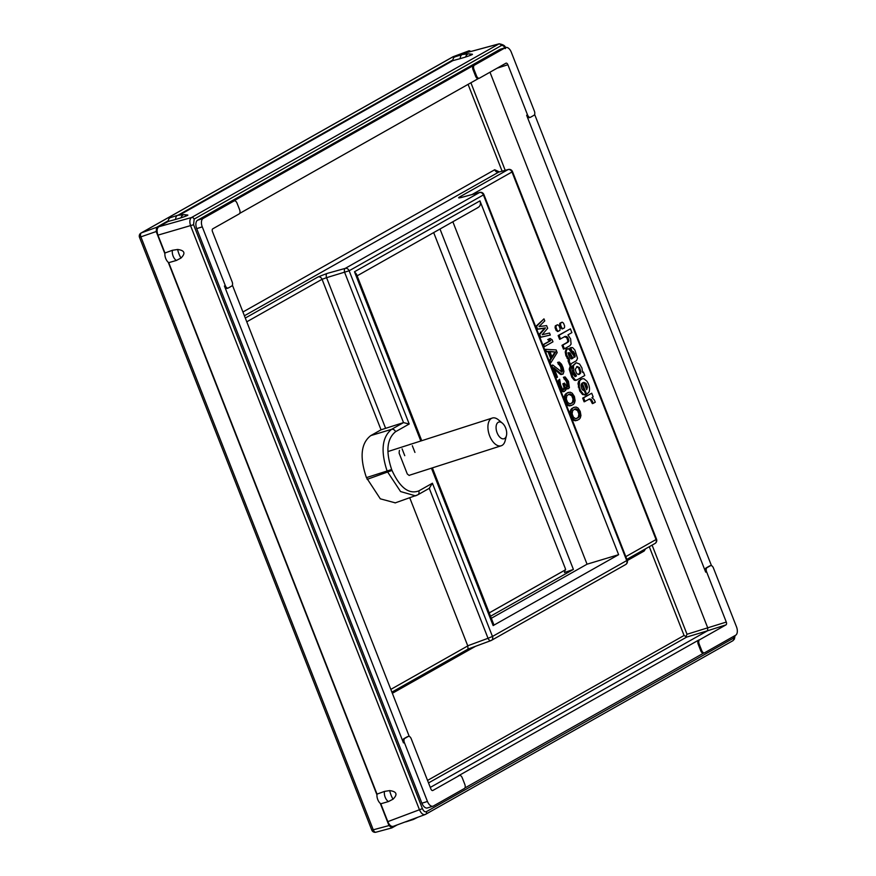 <?xml version="1.0" encoding="UTF-8"?>
<svg xmlns="http://www.w3.org/2000/svg" width="876" height="876" viewBox="0 0 876 876"><rect width="100%" height="100%" fill="white"/><g stroke="black" fill="none" stroke-linecap="round" stroke-linejoin="round"><path stroke-width="1.31" d="M625.803 556.632L656.047 539.539A3.493 2.902 60.5 0 1 654.996 543.481A3.493 3.493 0 0 0 656.529 539.156L656.047 539.539L512 171.97L512.482 171.586A3.493 3.493 0 0 0 508.321 169.495A3.493 2.015 74.9 0 0 508.058 169.594A3.493 2.902 60.5 0 1 512 171.97L472.109 194.516M242.926 312.009L494.71 169.747A3.493 2.902 -119.5 0 0 498.663 172.134L499.156 171.992M468.156 649.039L490.899 640.619A3.493 3.493 0 0 0 491.403 640.389A3.493 2.902 -119.5 0 1 491.053 640.553A3.493 1.894 -110.3 0 1 490.899 640.619A3.493 1.894 -110.3 0 1 488.031 638.286L492.465 636.458L432.415 483.224L418.772 490.932C408.851 494.535 399.927 487.702 392.01 470.434L391.66 469.525C385.604 451.392 386.907 438.777 395.569 431.704L409.201 424.006L403.507 422.604L381.049 429.809L322.061 279.291L326.573 277.67A3.493 1.861 -105.6 0 1 327.055 273.454L318.108 276.915L245.291 318.054M244.404 315.776L498.663 172.134L508.058 169.594L459.571 196.99C457.841 198.053 458.553 198.184 461.696 197.385A3.493 1.971 74.7 0 1 461.948 197.286L461.948 197.286A3.493 1.971 74.7 0 1 462.221 197.242M385.495 428.025L326.573 277.67L349.152 270.772L483.41 194.921L626.723 560.596L492.465 636.458A3.493 2.902 -119.5 0 1 491.403 640.389L625.672 564.538A3.493 2.902 -119.5 0 0 626.723 560.596L627.205 560.213A3.493 3.493 0 0 1 625.672 564.538A3.493 2.902 -119.5 0 1 625.311 564.702M429.678 488.107L417.721 494.863A3.493 2.902 -119.5 0 1 417.315 495.039L415.542 495.849L400.573 491.556L387.225 471.365C380.523 451.206 381.969 437.19 391.572 429.339L403.507 422.604L344.728 272.611A3.493 1.861 -105.6 0 1 345.21 268.395A3.493 2.902 60.5 0 1 349.152 270.772L409.201 424.006M327.055 273.454L345.21 268.395L479.468 192.545A3.493 2.902 60.5 0 1 483.41 194.921L483.891 194.538A3.493 3.493 0 0 0 479.72 192.435L460.437 197.702M390.816 689.39L467.784 645.908L409.76 497.853M467.784 645.908L468.047 649.061M391.89 692.128L468.134 649.039M643.871 549.767A3.493 2.902 -119.5 0 0 644.145 551.037L627.315 560.552M645.634 548.759L644.145 551.037M494.71 169.747L499.375 171.904M428.528 782.936L686.729 637.06L684.068 635.483L427.532 780.417M685.963 636.37L687.025 634.257L726.292 622.059A2.332 1.281 -107.8 0 1 726.007 624.862L699.585 639.787A3.493 1.927 72.2 0 0 699.147 643.991L701.687 650.474A3.493 1.927 72.2 0 0 704.468 652.839A3.493 1.927 72.2 0 0 704.665 652.751L735.621 635.253A6.986 3.854 72.2 0 0 736.497 626.844L713.425 567.987A3.493 1.927 72.2 0 0 710.655 565.622A3.493 1.927 72.2 0 0 710.447 565.71L707.042 567.637A3.493 1.927 72.2 0 0 706.603 571.831L726.292 622.059M686.729 637.06L707.501 630.797L430.28 787.425M726.007 624.862L707.501 630.797L707.786 628.004L489.98 72.215M212.474 231.636A2.332 1.281 -107.8 0 1 212.758 228.833L239.181 213.908A3.493 1.927 72.2 0 0 239.608 209.703L237.067 203.221A3.493 1.927 72.2 0 0 234.297 200.856A3.493 1.927 72.2 0 0 234.1 200.943L203.133 218.442A6.986 3.854 72.2 0 0 202.268 226.851L225.34 285.707A3.493 1.927 72.2 0 0 228.11 288.073A3.493 1.927 72.2 0 0 228.308 287.985L231.724 286.058A3.493 1.927 72.2 0 0 232.151 281.864L212.474 231.636M239.674 213.405L478.46 78.501M479.479 78.139L505.901 63.225A2.332 1.281 -107.8 0 1 506.032 63.16A2.332 1.281 -107.8 0 1 507.883 64.736L527.56 114.964A3.493 1.927 72.2 0 0 530.33 117.329A3.493 1.927 72.2 0 0 530.538 117.242L533.944 115.314A3.493 1.927 72.2 0 0 534.382 111.11L511.31 52.242A6.986 3.854 72.2 0 0 505.77 47.512A6.986 3.854 72.2 0 0 505.364 47.687L474.398 65.185A3.493 1.927 72.2 0 0 473.971 69.39L476.511 75.873A3.493 1.927 72.2 0 0 479.281 78.238A3.493 1.927 72.2 0 0 479.479 78.139M529.608 117.537A3.493 1.927 -107.8 0 1 529.411 117.625A3.493 1.927 -107.8 0 1 526.64 115.26L705.684 572.127A3.493 1.927 -107.8 0 1 706.122 567.933L709.527 566.005A3.493 1.927 -107.8 0 1 709.724 565.918A3.493 1.927 -107.8 0 1 709.943 565.874M703.735 653.047A3.493 1.927 -107.8 0 1 703.538 653.135A3.493 1.927 -107.8 0 1 700.767 650.769L698.227 644.287A3.493 1.927 -107.8 0 1 698.665 640.082L458.356 775.851A3.493 1.927 -107.8 0 1 458.553 775.764A3.493 1.927 -107.8 0 1 458.772 775.709M459.287 775.545L432.864 790.47A2.332 1.281 -107.8 0 1 432.733 790.535A2.332 1.281 -107.8 0 1 430.882 788.958L411.205 738.731A3.493 1.927 72.2 0 0 408.424 736.366A3.493 1.927 72.2 0 0 408.227 736.453L404.821 738.38A3.493 1.927 72.2 0 0 404.384 742.585L427.455 801.452A6.986 3.854 72.2 0 0 432.996 806.183A6.986 3.854 72.2 0 0 433.401 806.008L464.357 788.51A3.493 1.927 72.2 0 0 464.795 784.305L462.254 777.822A3.493 1.927 72.2 0 0 459.484 775.457A3.493 1.927 72.2 0 0 459.287 775.545L458.356 775.851M409.245 736.409L232.403 285.149M534.623 114.395L711.476 565.655M478.559 78.446A3.493 1.927 -107.8 0 1 478.351 78.533A3.493 1.927 -107.8 0 1 475.58 76.168L473.04 69.686A3.493 1.927 -107.8 0 1 473.478 65.481L233.169 201.25A3.493 1.927 -107.8 0 1 233.377 201.162A3.493 1.927 -107.8 0 1 233.585 201.108M227.388 288.281A3.493 1.927 -107.8 0 1 227.191 288.379A3.493 1.927 -107.8 0 1 224.409 286.003L403.464 742.881A3.493 1.927 -107.8 0 1 403.891 738.676L407.307 736.749A3.493 1.927 -107.8 0 1 407.504 736.661A3.493 1.927 -107.8 0 1 407.712 736.617M703.647 653.102L464.86 788.006M427.849 807.782A6.986 3.854 -107.8 0 1 427.444 807.957A6.986 3.854 -107.8 0 1 421.904 803.226L196.717 228.625A6.986 3.854 -107.8 0 1 197.582 220.226L499.813 49.472A6.986 3.854 -107.8 0 1 500.218 49.297L505.77 47.512M505.561 48.366C505.638 46.078 503.503 44.556 499.156 43.8L191.526 217.522C189.643 219.055 189.358 221.847 190.661 225.931L419.495 809.851C421.257 813.651 423.239 815.162 425.44 814.395L425.67 814.286A2.332 1.927 60.5 0 1 425.44 814.395M505.244 48.629C504.094 46.089 502.769 45.07 501.28 45.596A2.332 1.927 -119.5 0 0 498.652 44.008L467.302 52.461L499.156 43.8M168.214 221.442L175.605 219.438A6.986 3.854 72.2 0 1 177.719 215.288L170.316 217.664A6.986 3.854 72.2 0 0 168.291 220.741A6.986 3.854 72.2 0 0 168.214 221.442L158.83 226.742C156.859 228.253 156.563 231.056 157.954 235.14L164.951 253L172.419 250.284A6.986 3.854 72.2 0 0 176.404 260.446L180.993 258.048C185.789 253.263 184.672 250.405 177.642 249.474L172.419 250.284M175.605 219.438L180.905 217.85C188.285 215.386 189.785 214.532 185.416 215.31M452.826 60.641L460.218 58.637A6.986 3.854 72.2 0 1 462.331 54.487L454.929 56.863A6.986 3.854 72.2 0 0 452.903 59.94A6.986 3.854 72.2 0 0 452.826 60.641L180.084 214.73M460.218 58.637L465.528 57.05C472.898 54.586 474.398 53.732 470.029 54.509M467.302 52.461L464.696 53.929M164.951 253A6.986 3.854 72.2 0 0 164.885 253.701A6.986 3.854 72.2 0 0 168.247 262.274A6.986 3.854 72.2 0 0 168.739 262.658L377.019 794.116A6.986 3.854 72.2 0 0 376.943 794.828A6.986 3.854 72.2 0 0 380.304 803.402A6.986 3.854 72.2 0 0 380.808 803.785L387.805 821.633C389.535 825.531 391.517 827.043 393.74 826.188L425.134 814.538M380.808 803.785L388.462 801.562L393.061 799.164C397.846 794.379 396.729 791.532 389.7 790.601L384.476 791.4A6.986 3.854 72.2 0 0 388.462 801.562M377.019 794.116L384.476 791.4M168.739 262.658L176.404 260.446M376.231 832.09A3.493 2.015 -105.1 0 1 375.968 832.2A3.493 2.015 -105.1 0 1 373.264 829.813L371.807 830.098L139.503 237.341L156.191 231.527L164.885 253.701M156.191 231.527L156.629 227.322L168.291 220.741M397.014 825.006L391.966 827.853L388.999 825.575L373.264 829.813L140.959 237.057A3.493 2.037 -110 0 1 141.397 232.863A3.493 2.902 -119.5 0 0 141.036 233.027L452.815 56.885A3.493 2.902 60.5 0 1 453.166 56.721L469.076 50.797L462.802 54.345M469.076 50.797L471.014 51.388M380.304 803.402L388.999 825.575M452.903 59.94L178.189 215.146M168.247 262.274L376.943 794.828M439.993 229.019L573.397 569.422L564.713 572.455M573.397 569.422L490.527 616.233M433.675 232.589L565.414 568.754L564.483 572.619M399.423 450.384A17.564 9.691 72.2 0 0 399.138 453.177L407.274 473.938A17.564 9.691 72.2 0 0 409.256 475.46M477.486 207.754C480.201 206.528 481.023 204.228 479.96 200.878L618.62 554.683L493.144 625.584L493.933 624.927L432.383 467.883M412.322 445.731L414.939 452.41M410.494 444.307A17.564 9.691 72.2 0 0 410.34 444.209L409.738 444.559M402.095 448.873L404.767 455.684M479.96 200.878L354.484 271.768L356.455 274.122L421.739 440.705M618.62 554.683L587.051 564.199L452.848 221.759M491.326 618.281L587.051 564.199M391.66 469.525L366.442 477.628C359.488 457.184 360.934 443.179 370.789 435.602L381.049 429.809M366.442 477.628L380.315 498.827L395.328 502.857M432.415 483.224L429.251 488.304L488.031 638.286L467.74 645.798M412.092 819.388A6.986 3.854 -107.8 0 0 413.527 819.41L406.125 821.787A6.986 3.854 -107.8 0 1 405.391 821.885M156.629 227.322L141.397 232.863L453.166 56.721A3.493 1.84 -110.4 0 1 453.319 56.644A3.493 1.84 -110.4 0 1 453.472 56.601M574.612 409.147L577.536 410.57L578.861 413.943L578.335 417.129L576.364 418.651M568.787 394.299L571.721 395.722L573.035 399.095L572.51 402.27L570.55 403.803M549.986 351.747L555.012 351.966L551.957 356.762M582.901 382.692L585.201 383.732L586.438 389.064M576.638 366.705L578.631 367.887L580.011 372.234L578.565 374.534M567.9 352.918L569.75 354.309L572.05 358.481L571.371 358.864M574.382 407.22L572.751 408.139L571.108 410.713L571.075 414.03L572.663 418.082L574.809 420.162L576.474 420.458L579.145 419.363L580.328 417.874L580.941 415.465L580.208 411.348L578.029 408.041L576.101 407.066L573.462 407.515L571.053 409.278L570.035 412.333L570.495 415.498M571.207 417.315L573.889 420.458L577.514 420.283M568.568 392.36L566.936 393.28L565.283 395.864L565.261 399.182L566.849 403.234L568.995 405.314L570.659 405.61L573.331 404.515L574.514 403.015L575.116 400.617L574.393 396.489L572.214 393.193L570.276 392.218L567.637 392.656L565.239 394.43L564.21 397.485L564.67 400.65M565.381 402.467L568.064 405.61L571.7 405.435M559.972 388.659L562.02 391.298L563.498 391.703L565.743 390.247L565.721 387.378L567.604 388.78L569.422 387.761L568.436 381.301L565.184 376.954L564.33 377.03L567.396 381.476L568.447 385.834L567.801 387.028L566.816 386.754L564.494 383.119L563.772 383.524L564.91 387.006L564.494 389.305L563.268 389.579L562.195 388.539L560.563 384.936L559.665 379.253L558.976 380.885L560.574 387.805L562.94 391.003L564.429 391.408M565.94 388.747L568.458 388.714M564.33 377.03L563.399 377.326L566.476 381.772L567.309 386.885M564.494 383.119L562.852 383.819L563.991 387.301L563.498 389.645M559.665 379.253L558.045 381.18L558.439 384.75M552.756 365.018L551.004 365.785L551.847 365.533L556.61 377.676L557.519 377.173L553.818 367.712L561.111 373.899L563.137 373.997L563.925 371.49L563.148 367.8L561.516 364.197L559.37 362.106L558.505 362.182L559.173 363.868L560.739 365.04L562.589 369.771L561.987 372.169L552.756 365.018L551.847 365.533M554.453 369.333L560.18 374.194L562.775 374.194M558.505 362.182L557.585 362.478L560.651 366.924L561.483 372.037M545.474 351.659L548.069 351.769L550.719 358.525L549.132 361M550.106 338.475L547.73 339.592L549.789 340.906L542.802 344.859L543.646 344.607L544.445 346.633L552.964 341.815L552.165 339.789L550.106 338.475L548.661 339.297L550.719 340.611L543.646 344.607M536.736 329.365L544.587 328.182L538.828 334.698M539.901 337.457L550.314 335.059L549.526 333.033L542.2 334.698L547.675 328.314L546.613 325.609L539.025 326.595L544.762 320.89L543.963 318.864L536.506 326.376L537.568 329.08L545.507 327.887L539.682 334.479L540.733 337.172L550.314 335.059M543.963 318.864L535.652 326.606M589.57 398.963L591.256 399.412L593.282 403.321L595.308 402.183L594.213 399.763L591.935 397.638L593.172 396.938L591.727 393.236L582.66 398.12L584.117 401.821L589.789 398.876M588.639 399.259L590.336 399.708L592.362 403.617L593.282 403.321M580.438 379.407L581.357 379.111L579.583 380.863L579.211 386.743L580.646 390.685L583.493 394.255L585.945 394.813L584.423 390.915L582.365 389.809C580.678 386.765 580.635 384.52 582.233 383.064L586.668 394.375L589.176 391.769C590.008 388.32 589.263 384.816 586.953 381.246L583.876 378.728L582.036 378.815L578.664 381.159L578.007 383.579L579.715 390.981L582.562 394.55L585.726 394.912M585.88 394.857L584.949 395.153M581.5 383.841L584.281 390.948M572.236 368.851L572.455 365.938L576.178 362.719L573.386 365.642L573.977 371.939L576.518 375.892L575.313 376.57M572.466 370.274L575.598 376.187L574.908 376.57M575.116 376.603L573.232 374.315L571.13 366.037L570.112 366.387L569.225 369.212L571.842 377.249L574.338 380.261L575.937 380.283M556.939 324.996L555.264 325.905L555.077 327.712L556.194 330.57L558.231 331.314M558.395 331.259L559.906 330.405L560.092 328.599L558.976 325.73L557.694 324.755L556.183 325.598L555.997 327.416L557.125 330.274L558.395 331.259L557.475 331.555M561.483 322.423L559.797 323.332L559.611 325.149L560.739 328.007L562.775 328.752M562.94 328.697L564.451 327.843L564.637 326.025L563.52 323.167L562.239 322.182L560.728 323.036L560.541 324.854L561.658 327.712L562.94 328.697L562.02 328.993M565.239 336.373L567.648 337.337L568.852 340.852L567.834 342.264L562.907 345.045L564.385 348.823L569.86 345.724L571.086 344.126L570.626 338.924L567.933 334.862L571.886 332.628L570.407 328.839L558.143 335.541L559.622 339.33L565.425 336.307M564.319 336.68L566.717 337.632L567.933 341.147L566.903 342.56L561.987 345.341L563.465 349.119L564.385 348.823M569.794 348.057L570.725 347.761L572.148 351.396L573.211 351.353L574.722 353.915L574.93 357.101L568.568 348.714L566.947 349.13L566.159 351.681L566.816 355.338L569.685 360.047L568.94 360.463L570.714 364.974L571.535 363.474L576.496 360.671L577.514 358.328L574.897 350.071L572.63 347.608L571.185 347.575L569.794 348.057L571.064 351.287M571.229 351.692L572.291 351.648L573.802 354.211L573.999 357.397M567.637 349.009L566.027 349.425L565.228 351.977L565.885 355.634L568.754 360.343L568.02 360.759L569.794 365.27L570.714 364.974M574.864 409.004L577.7 409.464L579.781 413.647L579.255 416.823L575.817 418.772L573.441 417.228L572.116 413.855L572.641 410.669L574.864 409.004M569.05 394.156L571.886 394.616L573.966 398.799L573.441 401.975L569.991 403.924L567.615 402.38L566.301 399.007L566.816 395.821L569.05 394.156M557.191 352.612L556.14 349.918L545.496 349.327L546.295 351.353L549 351.473L551.639 358.229L549.997 360.803L550.796 362.828L557.191 352.612M555.942 351.67L552.241 357.474L549.854 351.407L555.012 351.966M591.727 393.236L583.591 397.824L585.037 401.526M586.69 389.721L583.854 382.385L586.132 383.436L587.5 387.17L586.69 389.721M571.13 366.037L570.156 368.916L572.773 376.954L575.258 379.965L576.868 379.987L584.774 375.519L583.394 372.004L582.639 372.431L581.916 367.909L579.605 364.055L576.178 362.719M575.543 380.447L576.868 379.987M578.718 374.457L579.649 374.151C577.426 374.961 575.992 373.318 575.357 369.234L577.109 366.496L579.551 367.591L580.93 371.939L578.992 374.457M570.407 328.839L559.074 335.245L560.552 339.023M568.568 348.714L566.027 349.425M571.294 351.67L572.291 351.648M571.557 358.875L570.134 358.098L568.436 354.572L568.831 352.623L569.937 352.973L572.97 358.185L571.809 358.832M568.831 352.623L569.937 352.973L569.006 353.269M575.16 409.026L576.09 408.731M577.383 418.082L578.302 417.775M578.335 417.129L579.255 416.823M578.894 415.158L579.824 414.863M578.861 413.943L579.781 413.647M578.379 412.158L579.31 411.851M577.536 410.57L578.467 410.275M576.78 409.76L577.7 409.464M571.831 408.435L572.751 408.139M575.554 420.754L576.474 420.458M574.875 420.732L575.806 420.436M573.889 420.458L574.809 420.162M572.948 419.757L573.868 419.462M571.743 418.378L572.663 418.082M570.856 416.428L571.689 416.155M570.156 414.326L571.075 414.03M570.035 412.333L570.955 412.038M570.177 411.008L571.108 410.713M570.648 409.924L571.568 409.629M571.053 409.278L571.984 408.983M569.345 394.178L570.265 393.871M571.557 403.223L572.488 402.927M572.51 402.27L573.441 401.975M573.079 400.31L573.999 400.014M573.035 399.095L573.966 398.799M572.565 397.299L573.484 397.003M571.721 395.722L572.641 395.415M570.955 394.912L571.886 394.616M566.005 393.587L566.936 393.28M569.728 405.906L570.659 405.61M569.061 405.873L569.98 405.577M568.064 405.61L568.995 405.314M567.122 404.909L568.053 404.613M565.918 403.529L566.849 403.234M565.031 401.58L565.874 401.307M564.33 399.478L565.261 399.182M564.21 397.485L565.14 397.189M564.363 396.16L565.283 395.864M564.823 395.076L565.743 394.78M565.239 394.43L566.159 394.134M562.02 391.298L562.94 391.003M562.819 391.671L563.75 391.375M561.253 390.499L562.184 390.203M560.366 389.349L561.286 389.053M559.742 388.079L560.574 387.805M558.68 385.374L559.523 385.101M558.253 383.951L559.173 383.655M558.078 382.396L559.008 382.1M558.045 381.18L558.976 380.885M558.33 380.195L559.249 379.899M563.564 389.601L564.494 389.305M564.024 388.517L564.954 388.221M563.991 387.301L564.91 387.006M563.377 385.177L564.308 384.882M562.852 383.819L563.772 383.524M567.517 386.13L568.447 385.834M567.484 384.914L568.414 384.619M567.002 383.13L567.933 382.834M566.476 381.772L567.396 381.476M565.633 380.195L566.553 379.888M564.878 379.385L565.797 379.089M564.067 379.012L564.987 378.717M566.684 389.075L567.604 388.78M565.929 388.692L566.794 388.418M561.702 371.282L562.622 370.986M561.669 370.066L562.589 369.771M561.188 368.27L562.107 367.975M560.651 366.924L561.582 366.628M559.808 365.336L560.739 365.04M559.052 364.536L559.983 364.23M558.242 364.164L559.173 363.868M560.99 374.567L561.921 374.271M560.18 374.194L561.111 373.899M555.778 377.95L556.61 377.676M549.953 363.102L550.796 362.828M549.164 361.076L549.997 360.803M550.719 358.525L551.639 358.229M548.069 351.769L549 351.473M545.452 351.626L546.295 351.353M544.664 349.601L545.496 349.327M543.602 346.896L544.445 346.633M549.789 340.906L550.719 340.611M547.73 339.592L548.661 339.297M536.725 329.343L537.568 329.08M544.587 328.182L545.507 327.887M535.663 326.649L536.506 326.376M539.901 337.446L540.733 337.172M538.839 334.741L539.682 334.479M582.66 398.12L583.591 397.824M591.574 401.471L592.505 401.175M585.88 394.627L586.668 394.375M578.664 381.159L579.583 380.863M582.649 372.245L583.394 372.004M574.338 380.261L575.258 379.965M571.842 377.249L572.773 376.954M569.225 369.212L570.156 368.916M570.112 366.387L571.043 366.091M575.598 376.187L576.518 375.892M580.011 372.234L580.93 371.939M578.631 367.887L579.551 367.591M578.839 374.37L579.759 374.063M561.987 345.341L562.907 345.045M566.903 342.56L567.834 342.264M567.933 341.147L568.852 340.852M558.143 335.541L559.074 335.245M572.05 358.481L572.97 358.185M568.02 360.759L568.94 360.463M568.754 360.343L569.685 360.047M567.079 358.306L568.009 358.01M505.167 440.683A14.564 8.037 -107.8 0 1 501.214 445.774A14.564 8.037 -107.8 0 1 487.998 428.955A14.564 8.037 -107.8 0 1 492.312 418.038A14.564 8.037 -107.8 0 1 498.488 419.889L502.43 423.207A8.738 4.829 -107.8 0 1 506.646 432.196A8.738 4.829 72.2 0 1 506.427 435.69L505.167 440.683M502.43 423.207A8.738 4.829 -107.8 0 0 496.123 428.649A8.738 4.829 72.2 0 0 500.908 438.066A8.738 4.829 72.2 0 0 506.427 435.69M479.72 192.435A3.493 1.971 -105.3 0 0 479.468 192.545L461.696 197.385M490.735 640.674L468.211 648.996M475.493 646.324L392.349 693.299M468.08 84.359L502.101 171.17M649.28 546.712L684.068 635.483M470.894 82.771L505.211 170.327M652.083 545.113L687.025 634.257M497.064 68.208L507.883 64.736M526.64 115.26L527.56 114.964M706.603 571.831L705.684 572.127M698.665 640.082L699.585 639.787M709.527 566.005L710.447 565.71M707.042 567.637L706.122 567.933M499.813 49.472L505.364 47.687M233.169 201.25L234.1 200.943M197.582 220.226L203.133 218.442M473.478 65.481L474.398 65.185M196.717 228.625L202.268 226.851M403.464 742.881L404.384 742.585M421.904 803.226L427.455 801.452M224.409 286.003L225.34 285.707M403.891 738.676L404.821 738.38M407.307 736.749L408.227 736.453M700.767 650.769L701.687 650.474M698.227 644.287L699.147 643.991M501.28 45.596L194.154 219.109L193.574 224.716L422.418 808.636C423.568 811.176 424.893 812.183 426.382 811.669L733.508 638.144L734.625 635.823M194.154 219.109A2.332 1.927 -119.5 0 0 191.526 217.522L158.83 226.742M193.574 224.716L157.954 235.14M422.418 808.636L387.805 821.633M426.382 811.669A2.332 1.927 60.5 0 1 425.67 814.286L732.796 640.772A2.332 1.927 60.5 0 1 732.566 640.882M733.508 638.144A2.332 1.927 60.5 0 1 732.796 640.772L734.384 639.152L735.117 635.538M177.642 249.474A6.986 1.522 69.8 0 0 180.993 258.048M565.666 569.728L489.224 612.915M354.484 271.768L420.808 441M431.452 468.178L493.144 625.584M370.789 435.602L391.572 429.339A3.493 2.902 60.5 0 1 395.569 431.704M392.01 470.434L367.121 479.358M395.087 502.933L417.721 494.863A3.493 2.902 -119.5 0 0 418.772 490.932M318.108 276.915A3.493 2.902 60.5 0 1 322.061 279.291L246.769 321.82M462.331 54.487L468.813 53.852A6.986 3.362 96.2 0 0 465.528 57.05M177.719 215.288L184.201 214.653A6.986 3.362 96.2 0 0 180.905 217.85M389.7 790.601A6.986 1.522 69.8 0 0 393.061 799.164M473.04 69.686L473.971 69.39M476.511 75.873L475.58 76.168M590.336 399.708L591.256 399.412M582.562 394.55L583.493 394.255M579.715 390.981L580.646 390.685M578.28 387.039L579.211 386.743M578.007 383.579L578.927 383.283M586.581 387.466L587.5 387.17M585.201 383.732L586.132 383.436M573.046 372.245L573.977 371.939M572.455 365.938L573.386 365.642M579.649 373.581L580.58 373.285M556.194 330.57L557.125 330.274M555.077 327.712L555.997 327.416M555.264 325.905L556.183 325.598M559.611 325.149L560.541 324.854M560.739 328.007L561.658 327.712M559.797 323.332L560.728 323.036M567.604 341.99L568.524 341.695M567.79 339.976L568.721 339.68M567.352 338.749L568.272 338.443M566.717 337.632L567.648 337.337M565.83 336.767L566.75 336.472M571.196 356.926L572.116 356.631M569.75 354.309L570.681 354.014M565.885 355.634L566.816 355.338M565.228 351.977L566.159 351.681M574.36 356.324L575.28 356.028M573.802 354.211L574.722 353.915M461.783 197.33A3.493 2.902 -119.5 0 0 459.571 196.99M508.321 169.495L498.51 172.167M709.724 565.918L710.655 565.622M233.377 201.162L234.297 200.856M407.504 736.661L408.424 736.366M427.444 807.957L432.996 806.183M459.484 775.457L458.553 775.764M703.538 653.135L704.468 652.839M371.807 830.098A3.493 3.493 0 0 0 375.968 832.2L391.638 827.973M565.666 569.696L489.213 612.882M478.165 207.459L357.123 275.841M483.891 194.538L627.205 560.213M413.527 819.41L417.688 817.308M452.815 56.885A3.493 3.493 0 0 1 453.319 56.644L469.197 50.742M468.813 53.852L472.263 54.224M184.201 214.653L187.65 215.025M141.036 233.027A3.493 3.493 0 0 0 139.503 237.341M227.191 288.379L228.11 288.073M479.281 78.238L478.351 78.533M529.411 117.625L530.33 117.329M567.571 348.714L566.641 349.02M626.866 559.37L654.996 543.481M656.529 539.156L512.482 171.586M492.312 418.038L388.692 451.315M501.214 445.774L409.858 475.11"/></g></svg>

